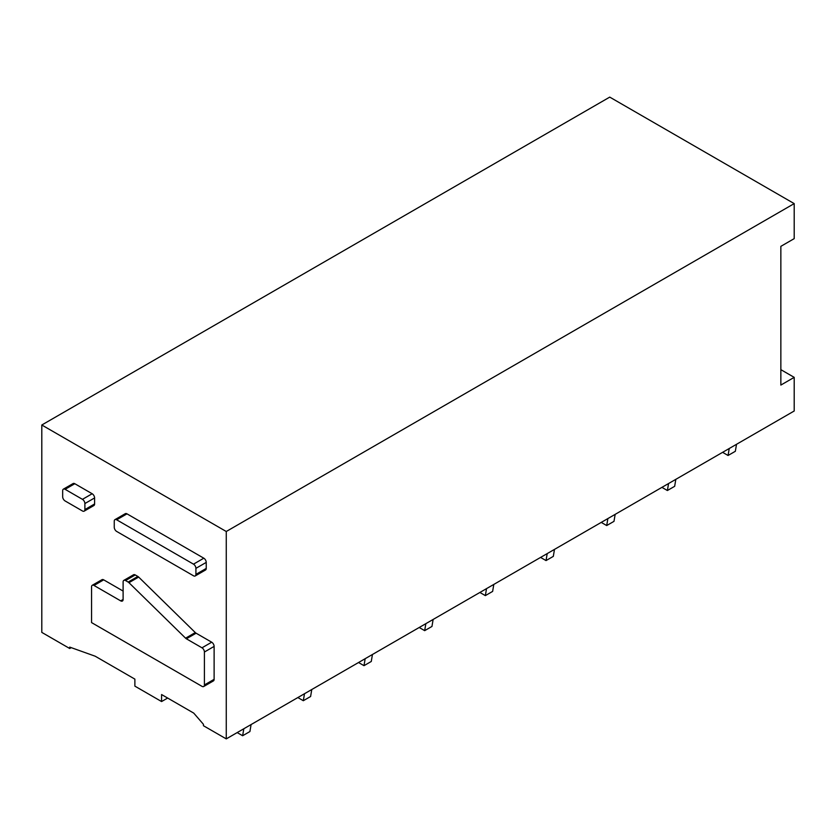 <?xml version="1.0" encoding="UTF-8"?>
<svg xmlns="http://www.w3.org/2000/svg" width="836" height="836" viewBox="0 0 836 836"><rect width="100%" height="100%" fill="white"/><g stroke="black" fill="none" stroke-linecap="round" stroke-linejoin="round"><path stroke-width="1.25" d="M201.988 686.346L91.552 622.59L91.552 586.851A3.438 1.985 60 0 1 92.263 585.284A3.438 1.985 60 0 1 93.987 585.451L120.677 600.865A3.438 1.985 60 0 0 122.401 601.032A3.438 1.985 60 0 0 123.111 599.464L123.111 581.95A3.438 1.985 60 0 1 123.822 580.383A3.438 1.985 60 0 1 125.536 580.55L128.159 582.065A3.438 1.985 60 0 1 128.953 582.682L185.582 638.182A3.438 1.985 60 0 0 186.376 638.798L201.988 647.806A3.438 1.985 60 0 1 204.412 652.017L204.412 684.945A3.438 1.985 60 0 1 203.702 686.513A3.438 1.985 60 0 1 201.988 686.346M186.376 638.798L196.094 633.197L211.696 642.205A3.438 1.985 60 0 1 214.12 646.406L214.12 679.334A3.438 1.985 60 0 1 213.41 680.912L203.702 686.513M92.263 585.284L101.971 579.682A3.438 1.985 60 0 1 103.695 579.85L123.111 591.062M123.822 580.383L133.53 574.771A3.438 1.985 60 0 1 135.244 574.938L137.867 576.453A3.438 1.985 60 0 1 138.661 577.07L195.29 632.57L185.582 638.182M196.094 633.197A3.438 1.985 60 0 1 195.29 632.57M82.451 510.974L65.103 500.952A3.438 1.985 60 0 1 62.669 496.751L62.669 490.722A3.438 1.985 60 0 1 63.379 489.154A3.438 1.985 60 0 1 65.103 489.321L82.451 499.343A3.438 1.985 60 0 1 84.885 503.544L84.885 509.573A3.438 1.985 60 0 1 84.175 511.141A3.438 1.985 60 0 1 82.451 510.974M63.379 489.154L73.098 483.553A3.438 1.985 60 0 1 74.812 483.72L92.159 493.742A3.438 1.985 60 0 1 94.593 497.942L94.593 503.962A3.438 1.985 60 0 1 93.883 505.54L84.175 511.141M226.263 531.497L41.8 425.001L41.8 632.392L69.712 648.506L69.712 647.106L95.199 656.218L134.878 679.125L134.878 686.137L161.578 701.55L161.578 694.538L193.733 713.108L203.441 724.321L203.441 725.721L226.263 738.888L226.263 531.497L794.2 203.608L609.737 97.112L41.8 425.001M114.96 519.637L125.275 513.68A3.438 1.985 60 0 1 126.988 513.847L203.806 558.197A3.438 1.985 60 0 1 206.231 562.398L206.231 568.428A3.438 1.985 60 0 1 205.52 569.995L195.206 575.952A3.438 1.985 60 0 1 193.492 575.785L116.674 531.435A3.438 1.985 60 0 1 114.25 527.223L114.25 521.204A3.438 1.985 60 0 1 114.96 519.637A3.438 1.985 60 0 1 116.674 519.804L193.492 564.154A3.438 1.985 60 0 1 195.917 568.355L195.917 574.384A3.438 1.985 60 0 1 195.206 575.952M780.855 369.658L794.2 377.36L794.2 410.998L226.263 738.888M167.649 698.05L161.578 701.55M71.206 647.649L69.712 648.506M794.2 377.36L780.855 385.072L780.855 246.348L794.2 238.636L794.2 203.608M736.516 444.303L735.346 451.283L728.062 455.484L729.232 448.504M722.597 452.328L728.062 455.484M675.833 479.331L674.662 486.312L667.389 490.523L668.56 483.532M661.924 487.367L667.389 490.523M615.16 514.359L613.99 521.35L606.706 525.551L607.876 518.571M601.241 522.395L606.706 525.551M554.477 549.398L553.317 556.379L546.033 560.58L547.204 553.599M540.568 557.424L546.033 560.58M493.804 584.427L492.634 591.407L485.35 595.619L486.521 588.628M479.895 592.463L485.35 595.619M433.132 619.455L431.961 626.446L424.678 630.647L425.848 623.666M419.212 627.491L424.678 630.647M372.448 654.494L371.278 661.475L363.994 665.675L365.165 658.695M358.539 662.52L363.994 665.675M311.776 689.522L310.605 696.503L303.322 700.714L304.492 693.723M297.856 697.558L303.322 700.714M251.093 724.551L249.922 731.542L242.639 735.743L243.809 728.762M237.184 732.587L242.639 735.743M204.412 684.945L214.12 679.334M214.12 646.406L204.412 652.017M93.987 585.451L103.695 579.85M123.111 599.464L120.677 600.865M125.536 580.55L135.244 574.938M137.867 576.453L128.159 582.065M128.953 582.682L138.661 577.07M211.696 642.205L201.988 647.806M84.885 509.573L94.593 503.962M94.593 497.942L84.885 503.544M65.103 489.321L74.812 483.72M92.159 493.742L82.451 499.343M195.917 568.355L206.231 562.398M193.492 564.154L203.806 558.197M126.988 513.847L116.674 519.804M206.231 568.428L195.917 574.384"/></g></svg>
